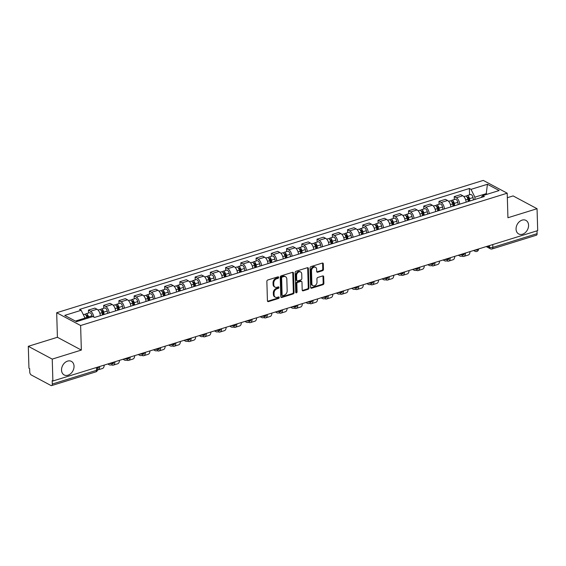 <?xml version="1.0" encoding="UTF-8"?>
<svg xmlns="http://www.w3.org/2000/svg" width="566" height="566" viewBox="0 0 566 566"><rect width="100%" height="100%" fill="white"/><g stroke="black" fill="none" stroke-linecap="round" stroke-linejoin="round"><path stroke-width="0.85" d="M278.67 277.382A0.828 0.623 118.1 0 0 277.977 276.838L267.789 280A1.182 0.884 118.1 0 0 266.862 281.38L267.435 300.822A1.182 0.884 118.1 0 0 268.425 301.607L278.621 298.445A0.828 0.623 118.1 0 0 278.571 296.938L277.255 297.341A3.771 2.837 118.1 0 1 275.373 297.214A3.771 2.837 118.1 0 1 274.085 294.836L274.036 293.216A3.771 2.837 118.1 0 1 277 288.809L278.323 288.398A0.828 0.623 118.1 0 0 278.274 286.884L276.958 287.295A3.771 2.837 118.1 0 1 275.076 287.167A3.771 2.837 118.1 0 1 273.788 284.79L273.739 283.17A3.771 2.837 118.1 0 1 276.703 278.762L278.019 278.352A0.828 0.623 118.1 0 0 278.67 277.382M275.076 287.167L274.376 286.792A3.771 2.837 118.1 0 1 273.088 284.415L273.038 282.795A3.771 2.837 118.1 0 1 276.003 278.387L277.326 277.977A0.828 0.623 118.1 0 0 277.948 276.845M267.548 301.275A1.182 0.884 118.1 0 0 267.732 301.232L277.92 298.077A0.828 0.623 118.1 0 0 278.55 296.945M275.373 297.214L274.68 296.839A3.771 2.837 118.1 0 1 273.385 294.469L273.336 292.841A3.771 2.837 118.1 0 1 276.307 288.434L277.623 288.023A0.828 0.623 118.1 0 0 278.246 286.891M516.058 229.11A7.683 5.78 118.1 0 0 518.689 233.949A7.683 5.78 118.1 0 0 525.276 232.619A7.683 5.78 118.1 0 0 528.566 225.226A7.683 5.78 118.1 0 0 525.934 220.386A7.683 5.78 118.1 0 0 519.347 221.716A7.683 5.78 118.1 0 0 516.058 229.11M61.531 370.1A7.683 5.78 118.1 0 0 64.163 374.947A7.683 5.78 118.1 0 0 70.75 373.617A7.683 5.78 118.1 0 0 74.04 366.223A7.683 5.78 118.1 0 0 71.408 361.384A7.683 5.78 118.1 0 0 64.821 362.714A7.683 5.78 118.1 0 0 61.531 370.1M322.535 270.704A1.182 0.884 118.1 0 0 323.462 269.324L323.299 263.869A1.182 0.884 118.1 0 0 322.309 263.084L310.996 266.593A1.182 0.884 118.1 0 0 310.069 267.973L310.642 287.422A1.182 0.884 118.1 0 0 311.633 288.207L322.953 284.698A1.182 0.884 118.1 0 0 323.879 283.318L323.681 276.724A1.182 0.884 118.1 0 0 322.691 275.946L317.851 277.446A1.182 0.884 118.1 0 0 316.918 278.826L317.017 282.094A3.155 2.37 118.1 0 1 315.665 285.123A3.155 2.37 118.1 0 1 312.963 285.667A3.155 2.37 118.1 0 1 311.887 283.686L311.505 270.881A3.155 2.37 118.1 0 1 312.856 267.845A3.155 2.37 118.1 0 1 315.559 267.301A3.155 2.37 118.1 0 1 316.635 269.289L316.698 271.425A1.182 0.884 118.1 0 0 317.696 272.204L322.535 270.704L321.835 270.329A1.182 0.884 118.1 0 0 322.762 268.949L322.606 263.494A1.182 0.884 118.1 0 0 322.493 263.048M81.348 350.071L57.414 337.279L28.3 346.314L52.235 359.106L81.348 350.071L80.62 325.521L507.207 193.197L507.935 217.74L537.049 208.713L537.7 230.617L52.886 381.01L52.185 380.635L52.284 384.045L96.545 370.32A2.405 0.962 -1.7 0 0 97.55 369.499L97.486 367.171M52.235 359.106L52.886 381.01M293.471 273.123A1.182 0.884 118.1 0 0 292.481 272.338L281.168 275.847A1.182 0.884 118.1 0 0 280.241 277.227L280.814 296.676A1.182 0.884 118.1 0 0 281.804 297.461L293.124 293.945A1.182 0.884 118.1 0 0 294.051 292.572L293.471 273.123L292.778 272.748A1.182 0.884 118.1 0 0 292.664 272.303M296.082 271.22L307.395 267.711A1.182 0.884 118.1 0 1 308.385 268.496L308.965 287.945A1.182 0.884 118.1 0 1 308.038 289.318L303.192 290.825A1.182 0.884 118.1 0 1 302.202 290.04L301.968 282.151A1.182 0.884 118.1 0 0 300.978 281.373L297.766 282.37A1.182 0.884 118.1 0 0 296.839 283.743L297.079 291.957A0.828 0.623 118.1 0 1 295.742 292.374L295.155 272.6A1.182 0.884 118.1 0 1 296.082 271.22M28.3 346.314L28.951 368.218L29.651 368.593L29.75 372.003A2.405 1.259 -107.2 0 0 31.208 374.947L50.954 385.503A2.405 1.259 -107.2 0 0 51.605 385.595A2.405 1.259 -107.2 0 0 52.284 384.045M57.414 337.279L56.685 312.736L483.272 180.405L507.207 193.197M537.049 208.713L513.114 195.921L507.341 197.711M537.021 230.822L537.106 233.652A2.405 1.259 72.8 0 1 536.419 235.201L492.158 248.934A2.405 1.259 -107.2 0 0 492.845 247.384L537.106 233.652M100.331 315.637A5.526 2.894 -107.2 0 0 96.991 309.241L90.546 311.243A5.526 2.894 72.8 0 1 93.822 317.066M90.546 311.243L88.416 310.104L88.501 313.026M96.991 309.241L94.869 308.109L88.416 310.104M103.748 308.293L103.656 305.378L105.785 306.517A5.526 2.894 72.8 0 1 109.125 312.906M115.577 310.911A5.526 2.894 -107.2 0 0 112.238 304.515L110.108 303.376L103.656 305.378M118.987 303.567L118.902 300.652L121.032 301.784A5.526 2.894 72.8 0 1 124.371 308.18M130.817 306.178A5.526 2.894 -107.2 0 0 127.477 299.789L125.348 298.65L118.902 300.652M134.227 298.841L134.142 295.919L136.272 297.058A5.526 2.894 72.8 0 1 139.611 303.454M146.056 301.452A5.526 2.894 -107.2 0 0 142.717 295.056L140.594 293.924L134.142 295.919M149.474 294.108L149.389 291.193L151.511 292.332A5.526 2.894 72.8 0 1 154.851 298.728M161.303 296.726A5.526 2.894 -107.2 0 0 157.964 290.33L155.834 289.191L149.389 291.193M164.713 289.382L164.628 286.467L166.758 287.606A5.526 2.894 72.8 0 1 170.097 293.995M176.542 291.999A5.526 2.894 -107.2 0 0 173.203 285.604L171.074 284.465L164.628 286.467M179.96 284.656L179.868 281.741L181.997 282.873A5.526 2.894 72.8 0 1 185.337 289.268M191.789 287.266A5.526 2.894 -107.2 0 0 188.45 280.877L186.32 279.738L179.868 281.741M195.199 279.922L195.114 277.007L197.237 278.147A5.526 2.894 72.8 0 1 200.576 284.542M207.029 282.54A5.526 2.894 -107.2 0 0 203.689 276.144L201.56 275.012L195.114 277.007M210.439 275.196L210.354 272.281L212.483 273.42A5.526 2.894 72.8 0 1 215.823 279.809M222.268 277.814A5.526 2.894 -107.2 0 0 218.929 271.418L216.799 270.279L210.354 272.281M225.685 270.47L225.593 267.555L227.723 268.687A5.526 2.894 72.8 0 1 231.062 275.083M237.515 273.081A5.526 2.894 -107.2 0 0 234.175 266.692L232.046 265.553L225.593 267.555M240.925 265.744L240.84 262.822L242.97 263.961A5.526 2.894 72.8 0 1 246.309 270.357M252.754 268.355A5.526 2.894 -107.2 0 0 249.415 261.959L247.285 260.827L240.84 262.822M256.165 261.011L256.08 258.096L258.209 259.235A5.526 2.894 72.8 0 1 261.549 265.624M267.994 263.629A5.526 2.894 -107.2 0 0 264.655 257.233L262.532 256.094L256.08 258.096M271.411 256.285L271.319 253.37L273.449 254.509A5.526 2.894 72.8 0 1 276.788 260.898M283.241 258.895A5.526 2.894 -107.2 0 0 279.901 252.507L277.772 251.368L271.319 253.37M286.651 251.559L286.566 248.637L288.695 249.776A5.526 2.894 72.8 0 1 292.035 256.172M298.48 254.169A5.526 2.894 -107.2 0 0 295.141 247.774L293.011 246.642L286.566 248.637M301.89 246.826L301.805 243.911L303.935 245.05A5.526 2.894 72.8 0 1 307.274 251.445M313.72 249.443A5.526 2.894 -107.2 0 0 310.38 243.047L308.258 241.908L301.805 243.911M317.137 242.099L317.052 239.185L319.174 240.324A5.526 2.894 72.8 0 1 322.514 246.712M328.966 244.717A5.526 2.894 -107.2 0 0 325.627 238.321L323.497 237.182L317.052 239.185M332.376 237.373L332.292 234.458L334.421 235.59A5.526 2.894 72.8 0 1 337.76 241.986M344.206 239.984A5.526 2.894 -107.2 0 0 340.866 233.595L338.737 232.456L332.292 234.458M347.623 232.64L347.531 229.725L349.661 230.864A5.526 2.894 72.8 0 1 353 237.26M359.452 235.258A5.526 2.894 -107.2 0 0 356.113 228.862L353.983 227.73L347.531 229.725M362.863 227.914L362.778 224.999L364.9 226.138A5.526 2.894 72.8 0 1 368.247 232.527M374.692 230.532A5.526 2.894 -107.2 0 0 371.353 224.136L369.223 222.997L362.778 224.999M378.102 223.188L378.017 220.273L380.147 221.405A5.526 2.894 72.8 0 1 383.486 227.801M389.932 225.799A5.526 2.894 -107.2 0 0 386.592 219.41L384.47 218.271L378.017 220.273M393.349 218.462L393.257 215.54L395.386 216.679A5.526 2.894 72.8 0 1 398.726 223.075M405.178 221.073A5.526 2.894 -107.2 0 0 401.839 214.677L399.709 213.545L393.257 215.54M408.588 213.729L408.503 210.814L410.633 211.953A5.526 2.894 72.8 0 1 413.972 218.342M420.418 216.346A5.526 2.894 -107.2 0 0 417.078 209.951L414.949 208.812L408.503 210.814M423.828 209.003L423.743 206.088L425.873 207.227A5.526 2.894 72.8 0 1 429.212 213.615M435.657 211.613A5.526 2.894 -107.2 0 0 432.318 205.225L430.195 204.085L423.743 206.088M439.075 204.276L438.99 201.355L441.112 202.494A5.526 2.894 72.8 0 1 444.452 208.889M450.904 206.887A5.526 2.894 -107.2 0 0 447.565 200.491L445.435 199.359L438.99 201.355M454.314 199.543L454.229 196.628L456.359 197.767A5.526 2.894 72.8 0 1 459.698 204.163M466.143 202.161A5.526 2.894 -107.2 0 0 462.804 195.765L460.674 194.626L454.229 196.628M85.056 318.991L85.034 318.106L75.419 321.092M487.17 194.251L486.116 193.692L474.881 197.173L471.011 189.362L487.425 184.275L499.148 190.537L482.734 195.631L484.369 196.508L94.522 317.441L92.881 316.564L76.467 321.658L64.75 315.389L81.164 310.295L85.034 318.106M471.011 189.362L469.37 188.492L79.523 309.425L81.164 310.295M80.62 325.521L56.685 312.736M486.144 194.57L487.425 184.275M474.881 197.173L474.945 199.43M469.554 194.817L469.37 188.492M482.734 195.631L480.966 197.562M280.927 297.122A1.182 0.884 118.1 0 0 281.111 297.086L292.424 293.577A1.182 0.884 118.1 0 0 293.351 292.197L292.778 272.748M282.264 277.036A0.828 0.623 118.1 0 0 281.62 277.998L282.123 295.07A0.828 0.623 118.1 0 0 282.816 295.615L284.21 295.183A3.771 2.837 118.1 0 0 287.174 290.775L286.828 279.109A3.771 2.837 118.1 0 0 285.54 276.732A3.771 2.837 118.1 0 0 283.658 276.604L282.264 277.036L281.571 276.661A0.828 0.623 118.1 0 0 280.92 277.623L281.62 277.998M282.406 295.586L281.705 295.219A0.828 0.623 118.1 0 1 281.429 294.695L280.92 277.623M285.54 276.732L284.84 276.357A3.771 2.837 118.1 0 0 282.958 276.229L283.658 276.604M281.571 276.661L282.958 276.229M302.315 290.485A1.182 0.884 118.1 0 0 302.499 290.45L307.338 288.95A1.182 0.884 118.1 0 0 308.265 287.57L307.692 268.121A1.182 0.884 118.1 0 0 307.579 267.676M301.565 281.408L300.871 281.04A1.182 0.884 118.1 0 0 300.277 280.998L297.065 281.995A1.182 0.884 118.1 0 0 296.138 283.375L296.386 291.582L297.079 291.957M295.763 292.537A0.828 0.623 118.1 0 0 296.386 291.582M301.728 273.972A3.155 2.37 118.1 0 0 300.645 271.984A3.155 2.37 118.1 0 0 297.942 272.529A3.155 2.37 118.1 0 0 296.598 275.557L296.733 280.071A1.182 0.884 118.1 0 0 297.723 280.856L300.935 279.859A1.182 0.884 118.1 0 0 301.862 278.479L301.728 273.972M300.645 271.984L299.952 271.609A3.155 2.37 118.1 0 0 297.249 272.154A3.155 2.37 118.1 0 0 295.898 275.189L296.598 275.557M297.136 280.814L296.435 280.439A1.182 0.884 118.1 0 1 296.032 279.696L295.898 275.189M316.811 271.871A1.182 0.884 118.1 0 0 316.995 271.836L321.835 270.329M315.559 267.301L314.859 266.933A3.155 2.37 118.1 0 0 312.156 267.477A3.155 2.37 118.1 0 0 310.812 270.506L311.505 270.881M312.963 285.667L312.269 285.299A3.155 2.37 118.1 0 1 311.187 283.311L310.812 270.506M310.755 287.868A1.182 0.884 118.1 0 0 310.939 287.832L322.252 284.323A1.182 0.884 118.1 0 0 323.179 282.943L322.988 276.357A1.182 0.884 118.1 0 0 322.875 275.904M87.843 318.127L87.596 316.776A1.443 0.757 -107.2 0 0 86.372 315.319A1.443 0.757 -107.2 0 0 86.103 315.545M88.65 317.88L88.459 316.868A3 1.571 -107.2 0 0 85.912 313.826A3 1.571 -107.2 0 0 85.225 314.562M92.166 316.783L91.975 315.778A3 1.571 -107.2 0 0 89.428 312.736L85.912 313.826M86.987 318.389L86.796 317.385A3 1.571 -107.2 0 0 84.249 314.342L83.308 314.632M103.33 314.71L102.835 312.05A1.443 0.757 -107.2 0 0 101.611 310.593A1.443 0.757 -107.2 0 0 101.349 310.819M104.13 314.455L103.705 312.142A3 1.571 -107.2 0 0 101.151 309.1A3 1.571 -107.2 0 0 100.472 309.835M107.646 313.366L107.222 311.052A3 1.571 -107.2 0 0 104.668 308.01L101.151 309.1M102.474 314.972L102.043 312.658A3 1.571 -107.2 0 0 99.489 309.616L98.038 310.069M97.522 368.388L97.522 368.388A4.507 2.363 -107.2 0 0 98.696 366.796M104.208 365.084A6.063 3.177 72.8 0 1 102.481 368.487L97.989 369.881A6.063 3.177 72.8 0 1 97.522 369.959M99.715 366.478A6.063 3.177 72.8 0 1 97.989 369.881M118.57 309.977L118.082 307.324A1.443 0.757 -107.2 0 0 116.858 305.859A1.443 0.757 -107.2 0 0 116.589 306.086M119.376 309.729L118.945 307.416A3 1.571 -107.2 0 0 116.391 304.374A3 1.571 -107.2 0 0 115.712 305.109M122.893 308.64L122.461 306.326A3 1.571 -107.2 0 0 119.914 303.277L116.391 304.374M117.714 310.246L117.282 307.932A3 1.571 -107.2 0 0 114.735 304.883L113.278 305.336M112.478 363.712A4.507 2.363 -107.2 0 0 112.768 363.662A4.507 2.363 -107.2 0 0 113.936 362.07M114.955 361.752A6.063 3.177 72.8 0 1 113.228 365.155A6.063 3.177 72.8 0 1 111.594 364.921L111.382 364.801M119.447 360.358A6.063 3.177 72.8 0 1 117.721 363.761L113.228 365.155M133.817 305.251L133.321 302.598A1.443 0.757 -107.2 0 0 132.097 301.133A1.443 0.757 -107.2 0 0 131.828 301.36M134.616 305.003L134.184 302.683A3 1.571 -107.2 0 0 131.637 299.64A3 1.571 -107.2 0 0 130.951 300.376M138.132 303.914L137.701 301.593A3 1.571 -107.2 0 0 135.154 298.551L131.637 299.64M132.953 305.52L132.529 303.199A3 1.571 -107.2 0 0 129.975 300.157L128.517 300.61M127.718 358.986A4.507 2.363 -107.2 0 0 128.008 358.936A4.507 2.363 -107.2 0 0 129.182 357.337M130.201 357.026A6.063 3.177 72.8 0 1 128.468 360.422A6.063 3.177 72.8 0 1 126.841 360.188L126.621 360.075M134.694 355.632A6.063 3.177 72.8 0 1 132.968 359.028L128.468 360.422M149.056 300.525L148.568 297.865A1.443 0.757 -107.2 0 0 147.337 296.407A1.443 0.757 -107.2 0 0 147.075 296.634M149.856 300.277L149.431 297.957A3 1.571 -107.2 0 0 146.877 294.914A3 1.571 -107.2 0 0 146.198 295.65M153.379 299.181L152.947 296.867A3 1.571 -107.2 0 0 150.393 293.825L146.877 294.914M148.2 300.787L147.768 298.473A3 1.571 -107.2 0 0 145.214 295.431L143.764 295.884M142.965 354.259A4.507 2.363 -107.2 0 0 143.248 354.203A4.507 2.363 -107.2 0 0 144.422 352.611M145.441 352.293A6.063 3.177 72.8 0 1 143.714 355.696A6.063 3.177 72.8 0 1 142.08 355.462L141.861 355.342M149.933 350.899A6.063 3.177 72.8 0 1 148.207 354.302L143.714 355.696M164.303 295.792L163.807 293.138A1.443 0.757 -107.2 0 0 162.584 291.681A1.443 0.757 -107.2 0 0 162.315 291.907M165.102 295.544L164.671 293.23A3 1.571 -107.2 0 0 162.117 290.188A3 1.571 -107.2 0 0 161.437 290.924M168.618 294.454L168.187 292.141A3 1.571 -107.2 0 0 165.64 289.099L162.117 290.188M163.44 296.06L163.008 293.747A3 1.571 -107.2 0 0 160.461 290.705L159.004 291.15M158.204 349.533A4.507 2.363 -107.2 0 0 158.494 349.477A4.507 2.363 -107.2 0 0 159.662 347.885M160.68 347.566A6.063 3.177 72.8 0 1 158.954 350.97A6.063 3.177 72.8 0 1 157.327 350.736L157.107 350.616M165.18 346.173A6.063 3.177 72.8 0 1 163.447 349.576L158.954 350.97M179.542 291.065L179.047 288.412A1.443 0.757 -107.2 0 0 177.823 286.948A1.443 0.757 -107.2 0 0 177.561 287.174M180.342 290.818L179.91 288.504A3 1.571 -107.2 0 0 177.363 285.455A3 1.571 -107.2 0 0 176.677 286.191M183.858 289.728L183.434 287.408A3 1.571 -107.2 0 0 180.879 284.365L177.363 285.455M178.679 291.334L178.255 289.014A3 1.571 -107.2 0 0 175.701 285.971L174.243 286.424M173.444 344.8A4.507 2.363 -107.2 0 0 173.734 344.751A4.507 2.363 -107.2 0 0 174.908 343.159M175.927 342.84A6.063 3.177 72.8 0 1 174.201 346.243A6.063 3.177 72.8 0 1 172.566 346.003L172.347 345.89M180.42 341.447A6.063 3.177 72.8 0 1 178.693 344.843L174.201 346.243M194.782 286.339L194.294 283.679A1.443 0.757 -107.2 0 0 193.07 282.222A1.443 0.757 -107.2 0 0 192.801 282.448M195.581 286.092L195.157 283.771A3 1.571 -107.2 0 0 192.603 280.729A3 1.571 -107.2 0 0 191.924 281.465M199.105 284.995L198.673 282.682A3 1.571 -107.2 0 0 196.119 279.639L192.603 280.729M193.926 286.601L193.494 284.288A3 1.571 -107.2 0 0 190.94 281.245L189.49 281.698M188.69 340.074A4.507 2.363 -107.2 0 0 188.98 340.017A4.507 2.363 -107.2 0 0 190.148 338.426M191.166 338.114A6.063 3.177 72.8 0 1 189.44 341.51A6.063 3.177 72.8 0 1 187.806 341.277L187.587 341.164M195.659 336.713A6.063 3.177 72.8 0 1 193.933 340.116L189.44 341.51M210.028 281.606L209.533 278.953A1.443 0.757 -107.2 0 0 208.309 277.496A1.443 0.757 -107.2 0 0 208.04 277.722M210.828 281.359L210.396 279.045A3 1.571 -107.2 0 0 207.849 276.003A3 1.571 -107.2 0 0 207.163 276.739M214.344 280.269L213.913 277.956A3 1.571 -107.2 0 0 211.366 274.913L207.849 276.003M209.165 281.875L208.734 279.562A3 1.571 -107.2 0 0 206.187 276.519L204.729 276.965M203.93 335.348A4.507 2.363 -107.2 0 0 204.22 335.291A4.507 2.363 -107.2 0 0 205.387 333.699M206.406 333.381A6.063 3.177 72.8 0 1 204.68 336.784A6.063 3.177 72.8 0 1 203.053 336.551L202.833 336.43M210.906 331.987A6.063 3.177 72.8 0 1 209.179 335.39L204.68 336.784M225.268 276.88L224.773 274.227A1.443 0.757 -107.2 0 0 223.549 272.762A1.443 0.757 -107.2 0 0 223.287 272.989M226.067 276.632L225.636 274.319A3 1.571 -107.2 0 0 223.089 271.277A3 1.571 -107.2 0 0 222.403 272.013M229.584 275.543L229.159 273.222A3 1.571 -107.2 0 0 226.605 270.18L223.089 271.277M224.405 277.149L223.98 274.835A3 1.571 -107.2 0 0 221.426 271.786L219.976 272.239M219.169 330.615A4.507 2.363 -107.2 0 0 219.459 330.565A4.507 2.363 -107.2 0 0 220.634 328.973M221.653 328.655A6.063 3.177 72.8 0 1 219.926 332.058A6.063 3.177 72.8 0 1 218.292 331.825L218.073 331.704M226.145 327.261A6.063 3.177 72.8 0 1 224.419 330.664L219.926 332.058M240.508 272.154L240.019 269.501A1.443 0.757 -107.2 0 0 238.795 268.036A1.443 0.757 -107.2 0 0 238.527 268.263M241.314 271.906L240.883 269.586A3 1.571 -107.2 0 0 238.328 266.544A3 1.571 -107.2 0 0 237.649 267.279M244.83 270.817L244.399 268.496A3 1.571 -107.2 0 0 241.845 265.454L238.328 266.544M239.651 272.423L239.22 270.102A3 1.571 -107.2 0 0 236.673 267.06L235.215 267.513M234.416 325.889A4.507 2.363 -107.2 0 0 234.706 325.839A4.507 2.363 -107.2 0 0 235.873 324.24M236.892 323.929A6.063 3.177 72.8 0 1 235.166 327.325A6.063 3.177 72.8 0 1 233.532 327.091L233.312 326.978M241.385 322.535A6.063 3.177 72.8 0 1 239.659 325.931L235.166 327.325M255.754 267.428L255.259 264.768A1.443 0.757 -107.2 0 0 254.035 263.31A1.443 0.757 -107.2 0 0 253.766 263.537M256.554 267.173L256.122 264.86A3 1.571 -107.2 0 0 253.575 261.817A3 1.571 -107.2 0 0 252.889 262.553M260.07 266.084L259.638 263.77A3 1.571 -107.2 0 0 257.091 260.728L253.575 261.817M254.891 267.69L254.459 265.376A3 1.571 -107.2 0 0 251.912 262.334L250.455 262.787M249.656 321.163A4.507 2.363 -107.2 0 0 249.946 321.106A4.507 2.363 -107.2 0 0 251.113 319.514M252.132 319.196A6.063 3.177 72.8 0 1 250.405 322.599A6.063 3.177 72.8 0 1 248.778 322.365L248.559 322.245M256.631 317.802A6.063 3.177 72.8 0 1 254.905 321.205L250.405 322.599M270.994 262.695L270.498 260.042A1.443 0.757 -107.2 0 0 269.275 258.577A1.443 0.757 -107.2 0 0 269.013 258.811M271.793 262.447L271.369 260.134A3 1.571 -107.2 0 0 268.815 257.091A3 1.571 -107.2 0 0 268.135 257.827M275.309 261.358L274.885 259.044A3 1.571 -107.2 0 0 272.331 255.995L268.815 257.091M270.138 262.964L269.706 260.65A3 1.571 -107.2 0 0 267.152 257.608L265.702 258.054M264.902 316.436A4.507 2.363 -107.2 0 0 265.185 316.38A4.507 2.363 -107.2 0 0 266.36 314.788M267.378 314.47A6.063 3.177 72.8 0 1 265.652 317.873A6.063 3.177 72.8 0 1 264.018 317.639L263.798 317.519M271.871 313.076A6.063 3.177 72.8 0 1 270.145 316.479L265.652 317.873M286.233 257.969L285.745 255.316A1.443 0.757 -107.2 0 0 284.521 253.851A1.443 0.757 -107.2 0 0 284.252 254.077M287.04 257.721L286.608 255.407A3 1.571 -107.2 0 0 284.054 252.358A3 1.571 -107.2 0 0 283.375 253.094M290.556 256.631L290.125 254.311A3 1.571 -107.2 0 0 287.578 251.269L284.054 252.358M285.377 258.238L284.946 255.917A3 1.571 -107.2 0 0 282.399 252.875L280.941 253.327M280.142 311.703A4.507 2.363 -107.2 0 0 280.432 311.654A4.507 2.363 -107.2 0 0 281.599 310.055M282.618 309.744A6.063 3.177 72.8 0 1 280.892 313.139A6.063 3.177 72.8 0 1 279.257 312.906L279.045 312.793M287.111 308.35A6.063 3.177 72.8 0 1 285.384 311.746L280.892 313.139M301.48 253.243L300.985 250.582A1.443 0.757 -107.2 0 0 299.761 249.125A1.443 0.757 -107.2 0 0 299.492 249.351M302.279 252.995L301.848 250.674A3 1.571 -107.2 0 0 299.301 247.632A3 1.571 -107.2 0 0 298.615 248.368M305.796 251.898L305.364 249.585A3 1.571 -107.2 0 0 302.817 246.543L299.301 247.632M300.617 253.504L300.192 251.191A3 1.571 -107.2 0 0 297.638 248.149L296.181 248.601M295.381 306.977A4.507 2.363 -107.2 0 0 295.671 306.921A4.507 2.363 -107.2 0 0 296.846 305.329M297.865 305.01A6.063 3.177 72.8 0 1 296.138 308.413A6.063 3.177 72.8 0 1 294.504 308.18L294.285 308.067M302.357 303.617A6.063 3.177 72.8 0 1 300.631 307.02L296.138 308.413M316.719 248.509L316.231 245.856A1.443 0.757 -107.2 0 0 315.007 244.399A1.443 0.757 -107.2 0 0 314.738 244.625M317.519 248.262L317.094 245.948A3 1.571 -107.2 0 0 314.54 242.906A3 1.571 -107.2 0 0 313.861 243.642M321.042 247.172L320.611 244.859A3 1.571 -107.2 0 0 318.057 241.816L314.54 242.906M315.863 248.778L315.432 246.465A3 1.571 -107.2 0 0 312.878 243.422L311.427 243.868M310.628 302.251A4.507 2.363 -107.2 0 0 310.918 302.194A4.507 2.363 -107.2 0 0 312.085 300.603M313.104 300.284A6.063 3.177 72.8 0 1 311.378 303.687A6.063 3.177 72.8 0 1 309.744 303.454L309.524 303.334M317.597 298.89A6.063 3.177 72.8 0 1 315.87 302.294L311.378 303.687M331.966 243.783L331.471 241.13A1.443 0.757 -107.2 0 0 330.247 239.666A1.443 0.757 -107.2 0 0 329.978 239.892M332.766 243.536L332.334 241.222A3 1.571 -107.2 0 0 329.78 238.18A3 1.571 -107.2 0 0 329.101 238.909M336.282 242.446L335.85 240.125A3 1.571 -107.2 0 0 333.303 237.083L329.78 238.18M331.103 244.052L330.671 241.732A3 1.571 -107.2 0 0 328.124 238.689L326.667 239.142M325.867 297.518A4.507 2.363 -107.2 0 0 326.158 297.468A4.507 2.363 -107.2 0 0 327.325 295.877M328.344 295.558A6.063 3.177 72.8 0 1 326.617 298.961A6.063 3.177 72.8 0 1 324.99 298.721L324.771 298.607M332.843 294.164A6.063 3.177 72.8 0 1 331.117 297.56L326.617 298.961M347.206 239.057L346.71 236.397A1.443 0.757 -107.2 0 0 345.486 234.94A1.443 0.757 -107.2 0 0 345.225 235.166M348.005 238.81L347.574 236.489A3 1.571 -107.2 0 0 345.027 233.447A3 1.571 -107.2 0 0 344.34 234.183M351.521 237.713L351.097 235.399A3 1.571 -107.2 0 0 348.543 232.357L345.027 233.447M346.342 239.326L345.918 237.005A3 1.571 -107.2 0 0 343.364 233.963L341.906 234.416M341.107 292.792A4.507 2.363 -107.2 0 0 341.397 292.735A4.507 2.363 -107.2 0 0 342.572 291.143M343.59 290.832A6.063 3.177 72.8 0 1 341.864 294.228A6.063 3.177 72.8 0 1 340.23 293.995L340.01 293.881M348.083 289.431A6.063 3.177 72.8 0 1 346.357 292.834L341.864 294.228M362.445 234.331L361.957 231.671A1.443 0.757 -107.2 0 0 360.733 230.213A1.443 0.757 -107.2 0 0 360.464 230.44M363.252 234.076L362.82 231.763A3 1.571 -107.2 0 0 360.266 228.721A3 1.571 -107.2 0 0 359.587 229.456M366.768 232.987L366.336 230.673A3 1.571 -107.2 0 0 363.782 227.631L360.266 228.721M361.589 234.593L361.158 232.279A3 1.571 -107.2 0 0 358.603 229.237L357.153 229.69M356.354 288.066A4.507 2.363 -107.2 0 0 356.644 288.009A4.507 2.363 -107.2 0 0 357.811 286.417M358.83 286.099A6.063 3.177 72.8 0 1 357.104 289.502A6.063 3.177 72.8 0 1 355.469 289.268L355.25 289.148M363.322 284.705A6.063 3.177 72.8 0 1 361.596 288.108L357.104 289.502M377.692 229.598L377.197 226.945A1.443 0.757 -107.2 0 0 375.973 225.48A1.443 0.757 -107.2 0 0 375.704 225.707M378.491 229.35L378.06 227.037A3 1.571 -107.2 0 0 375.513 223.995A3 1.571 -107.2 0 0 374.826 224.73M382.008 228.261L381.576 225.94A3 1.571 -107.2 0 0 379.029 222.898L375.513 223.995M376.829 229.867L376.397 227.553A3 1.571 -107.2 0 0 373.85 224.504L372.393 224.957M371.593 283.333A4.507 2.363 -107.2 0 0 371.883 283.283A4.507 2.363 -107.2 0 0 373.051 281.691M374.069 281.373A6.063 3.177 72.8 0 1 372.343 284.776A6.063 3.177 72.8 0 1 370.716 284.542L370.497 284.422M378.569 279.979A6.063 3.177 72.8 0 1 376.843 283.382L372.343 284.776M392.931 224.872L392.436 222.219A1.443 0.757 -107.2 0 0 391.212 220.754A1.443 0.757 -107.2 0 0 390.95 220.981M393.731 224.624L393.306 222.304A3 1.571 -107.2 0 0 390.752 219.261A3 1.571 -107.2 0 0 390.073 219.997M397.247 223.535L396.823 221.214A3 1.571 -107.2 0 0 394.269 218.172L390.752 219.261M392.068 225.141L391.644 222.82A3 1.571 -107.2 0 0 389.09 219.778L387.639 220.231M386.833 278.606A4.507 2.363 -107.2 0 0 387.123 278.557A4.507 2.363 -107.2 0 0 388.297 276.958M389.316 276.647A6.063 3.177 72.8 0 1 387.59 280.043A6.063 3.177 72.8 0 1 385.955 279.809L385.736 279.696M393.809 275.253A6.063 3.177 72.8 0 1 392.082 278.649L387.59 280.043M408.171 220.146L407.683 217.486A1.443 0.757 -107.2 0 0 406.459 216.028A1.443 0.757 -107.2 0 0 406.19 216.254M408.977 219.891L408.546 217.577A3 1.571 -107.2 0 0 405.992 214.535A3 1.571 -107.2 0 0 405.313 215.271M412.494 218.801L412.062 216.488A3 1.571 -107.2 0 0 409.508 213.446L405.992 214.535M407.315 220.407L406.883 218.094A3 1.571 -107.2 0 0 404.336 215.052L402.879 215.505M402.079 273.88A4.507 2.363 -107.2 0 0 402.369 273.824A4.507 2.363 -107.2 0 0 403.537 272.232M404.556 271.913A6.063 3.177 72.8 0 1 402.829 275.317A6.063 3.177 72.8 0 1 401.195 275.083L400.983 274.963M409.048 270.52A6.063 3.177 72.8 0 1 407.322 273.923L402.829 275.317M423.418 215.413L422.922 212.759A1.443 0.757 -107.2 0 0 421.698 211.302A1.443 0.757 -107.2 0 0 421.429 211.528M424.217 215.165L423.785 212.851A3 1.571 -107.2 0 0 421.238 209.809A3 1.571 -107.2 0 0 420.552 210.545M427.733 214.075L427.302 211.762A3 1.571 -107.2 0 0 424.755 208.713L421.238 209.809M422.554 215.681L422.123 213.368A3 1.571 -107.2 0 0 419.576 210.326L418.118 210.771M417.319 269.154A4.507 2.363 -107.2 0 0 417.609 269.098A4.507 2.363 -107.2 0 0 418.776 267.506M419.802 267.187A6.063 3.177 72.8 0 1 418.069 270.59A6.063 3.177 72.8 0 1 416.442 270.357L416.222 270.237M424.295 265.794A6.063 3.177 72.8 0 1 422.569 269.197L418.069 270.59M438.657 210.686L438.169 208.033A1.443 0.757 -107.2 0 0 436.938 206.569A1.443 0.757 -107.2 0 0 436.676 206.795M439.457 210.439L439.032 208.125A3 1.571 -107.2 0 0 436.478 205.076A3 1.571 -107.2 0 0 435.799 205.812M442.973 209.349L442.548 207.029A3 1.571 -107.2 0 0 439.994 203.986L436.478 205.076M437.801 210.955L437.369 208.635A3 1.571 -107.2 0 0 434.815 205.592L433.365 206.045M432.565 264.421A4.507 2.363 -107.2 0 0 432.849 264.372A4.507 2.363 -107.2 0 0 434.023 262.773M435.042 262.461A6.063 3.177 72.8 0 1 433.315 265.857A6.063 3.177 72.8 0 1 431.681 265.624L431.462 265.511M439.534 261.067A6.063 3.177 72.8 0 1 437.808 264.464L433.315 265.857M453.897 205.96L453.408 203.3A1.443 0.757 -107.2 0 0 452.184 201.843A1.443 0.757 -107.2 0 0 451.916 202.069M454.703 205.713L454.272 203.392A3 1.571 -107.2 0 0 451.718 200.35A3 1.571 -107.2 0 0 451.038 201.086M458.219 204.616L457.788 202.303A3 1.571 -107.2 0 0 455.241 199.26L451.718 200.35M453.041 206.222L452.609 203.909A3 1.571 -107.2 0 0 450.062 200.866L448.605 201.319M447.805 259.695A4.507 2.363 -107.2 0 0 448.095 259.638A4.507 2.363 -107.2 0 0 449.262 258.046M450.281 257.728A6.063 3.177 72.8 0 1 448.555 261.131A6.063 3.177 72.8 0 1 446.928 260.898L446.708 260.785M454.774 256.334A6.063 3.177 72.8 0 1 453.048 259.737L448.555 261.131M469.143 201.227L468.648 198.574A1.443 0.757 -107.2 0 0 467.424 197.117A1.443 0.757 -107.2 0 0 467.155 197.343M469.943 200.98L469.511 198.666A3 1.571 -107.2 0 0 466.964 195.624A3 1.571 -107.2 0 0 466.278 196.36M473.459 199.89L473.035 197.576A3 1.571 -107.2 0 0 470.48 194.534L466.964 195.624M468.28 201.496L467.856 199.182A3 1.571 -107.2 0 0 465.302 196.14L463.844 196.586M463.045 254.969A4.507 2.363 -107.2 0 0 463.335 254.912A4.507 2.363 -107.2 0 0 464.509 253.32M465.528 253.002A6.063 3.177 72.8 0 1 463.802 256.405A6.063 3.177 72.8 0 1 462.167 256.172L461.948 256.051M470.021 251.608A6.063 3.177 72.8 0 1 468.294 255.011L463.802 256.405M487.51 246.182L489.491 247.243A2.405 0.962 -1.7 0 0 492.845 247.384L492.76 244.554M489.441 245.58L489.491 247.243A2.405 1.804 -61.9 0 0 490.312 248.757A2.405 2.405 0 0 0 492.158 248.934M447.565 200.491L441.112 202.494M432.318 205.225L425.873 207.227M417.078 209.951L410.633 211.953M401.839 214.677L395.386 216.679M386.592 219.41L380.147 221.405M371.353 224.136L364.9 226.138M356.113 228.862L349.661 230.864M340.866 233.595L334.421 235.59M325.627 238.321L319.174 240.324M310.38 243.047L303.935 245.05M295.141 247.774L288.695 249.776M279.901 252.507L273.449 254.509M264.655 257.233L258.209 259.235M249.415 261.959L242.97 263.961M234.175 266.692L227.723 268.687M218.929 271.418L212.483 273.42M203.689 276.144L197.237 278.147M188.45 280.877L181.997 282.873M173.203 285.604L166.758 287.606M157.964 290.33L151.511 292.332M142.717 295.056L136.272 297.058M127.477 299.789L121.032 301.784M112.238 304.515L105.785 306.517M462.804 195.765L456.359 197.767M109.245 363.521A2.405 0.962 -1.7 0 0 112.726 362.573L112.726 362.445M107.752 363.988L109.196 364.759A2.405 1.804 -61.9 0 1 108.453 363.768M124.485 358.794A2.405 0.962 -1.7 0 0 127.973 357.839L127.966 357.712M139.724 354.068A2.405 0.962 -1.7 0 0 143.212 353.113L143.212 352.986M154.971 349.342A2.405 0.962 -1.7 0 0 158.459 348.387L158.452 348.26M170.21 344.609A2.405 0.962 -1.7 0 0 173.698 343.654L173.691 343.534M185.457 339.883A2.405 0.962 -1.7 0 0 188.938 338.928L188.938 338.801M200.697 335.157A2.405 0.962 -1.7 0 0 204.185 334.202L204.177 334.074M215.936 330.424A2.405 0.962 -1.7 0 0 219.424 329.476L219.424 329.348M231.183 325.698A2.405 0.962 -1.7 0 0 234.664 324.743L234.664 324.615M246.422 320.972A2.405 0.962 -1.7 0 0 249.91 320.016L249.903 319.889M261.662 316.245A2.405 0.962 -1.7 0 0 265.15 315.29L265.15 315.163M276.908 311.512A2.405 0.962 -1.7 0 0 280.396 310.557L280.389 310.437M292.148 306.786A2.405 0.962 -1.7 0 0 295.636 305.831L295.629 305.704M307.388 302.06A2.405 0.962 -1.7 0 0 310.875 301.105L310.875 300.978M322.634 297.327A2.405 0.962 -1.7 0 0 326.122 296.372L326.115 296.251M337.874 292.601A2.405 0.962 -1.7 0 0 341.362 291.646L341.355 291.518M353.12 287.875A2.405 0.962 -1.7 0 0 356.601 286.92L356.601 286.792M368.36 283.142A2.405 0.962 -1.7 0 0 371.848 282.193L371.841 282.066M383.599 278.415A2.405 0.962 -1.7 0 0 387.087 277.46L387.087 277.333M398.846 273.689A2.405 0.962 -1.7 0 0 402.327 272.734L402.327 272.607M414.086 268.963A2.405 0.962 -1.7 0 0 417.574 268.008L417.567 267.881M429.325 264.23A2.405 0.962 -1.7 0 0 432.813 263.275L432.813 263.155M444.572 259.504A2.405 0.962 -1.7 0 0 448.06 258.549L448.053 258.421M459.811 254.778A2.405 0.962 -1.7 0 0 463.299 253.823L463.292 253.695M475.051 250.045A2.405 0.962 -1.7 0 0 478.539 249.097L478.539 248.969M122.992 359.261L124.435 360.033A2.405 1.804 -61.9 0 1 123.692 359.042M138.231 354.528L139.682 355.307A2.405 1.804 -61.9 0 1 138.932 354.316M153.478 349.802L154.921 350.573A2.405 1.804 -61.9 0 1 154.178 349.583M168.718 345.076L170.168 345.847A2.405 1.804 -61.9 0 1 169.418 344.857M183.964 340.343L185.407 341.121A2.405 1.804 -61.9 0 1 184.657 340.131M199.204 335.617L200.647 336.388A2.405 1.804 -61.9 0 1 199.904 335.397M214.443 330.891L215.894 331.662A2.405 1.804 -61.9 0 1 215.144 330.671M229.69 326.165L231.133 326.936A2.405 1.804 -61.9 0 1 230.39 325.945M244.929 321.431L246.373 322.21A2.405 1.804 -61.9 0 1 245.63 321.219M260.169 316.705L261.619 317.476A2.405 1.804 -61.9 0 1 260.869 316.486M275.416 311.979L276.859 312.75A2.405 1.804 -61.9 0 1 276.116 311.76M290.655 307.246L292.098 308.024A2.405 1.804 -61.9 0 1 291.356 307.034M305.895 302.52L307.345 303.291A2.405 1.804 -61.9 0 1 306.595 302.301M321.141 297.794L322.585 298.565A2.405 1.804 -61.9 0 1 321.842 297.575M336.381 293.061L337.831 293.839A2.405 1.804 -61.9 0 1 337.081 292.848M351.627 288.335L353.071 289.106A2.405 1.804 -61.9 0 1 352.328 288.115M366.867 283.608L368.31 284.38A2.405 1.804 -61.9 0 1 367.567 283.389M382.107 278.882L383.557 279.654A2.405 1.804 -61.9 0 1 382.807 278.663M397.353 274.149L398.797 274.927A2.405 1.804 -61.9 0 1 398.054 273.937M412.593 269.423L414.036 270.194A2.405 1.804 -61.9 0 1 413.293 269.204M427.832 264.697L429.283 265.468A2.405 1.804 -61.9 0 1 428.533 264.478M443.079 259.964L444.522 260.742A2.405 1.804 -61.9 0 1 443.779 259.752M458.318 255.238L459.769 256.009A2.405 1.804 -61.9 0 1 459.019 255.018M473.558 250.512L475.008 251.283A2.405 1.804 -61.9 0 1 474.258 250.292M96.461 367.49L96.545 370.32A2.405 1.259 -107.2 0 1 95.866 371.862A2.405 2.405 0 0 0 97.55 369.499M276.003 278.387L276.703 278.762M273.038 282.795L273.739 283.17M273.088 284.415L273.788 284.79M277.623 288.023L278.323 288.398M276.307 288.434L277 288.809M273.336 292.841L274.036 293.216M273.385 294.469L274.085 294.836M277.92 298.077L278.621 298.445M267.732 301.232L268.425 301.607M277.326 277.977L278.019 278.352M293.351 292.197L294.051 292.572M292.424 293.577L293.124 293.945M281.111 297.086L281.804 297.461M281.429 294.695L282.123 295.07M307.692 268.121L308.385 268.496M308.265 287.57L308.965 287.945M307.338 288.95L308.038 289.318M302.499 290.45L303.192 290.825M300.277 280.998L300.978 281.373M297.065 281.995L297.766 282.37M296.138 283.375L296.839 283.743M296.032 279.696L296.733 280.071M316.995 271.836L317.696 272.204M311.187 283.311L311.887 283.686M322.988 276.357L323.681 276.724M323.179 282.943L323.879 283.318M322.252 284.323L322.953 284.698M310.939 287.832L311.633 288.207M322.606 263.494L323.299 263.869M322.762 268.949L323.462 269.324M86.4 316.111L87.235 315.849M88.459 316.868L91.975 315.778M84.957 317.958L86.796 317.385M101.647 311.385L102.481 311.123M103.705 312.142L107.222 311.052M99.871 313.331L102.043 312.658M97.501 367.843L98.427 367.56M116.886 306.652L117.721 306.397M118.945 307.416L122.461 306.326M115.11 308.604L117.282 307.932M112.676 363.139L113.667 362.834M132.126 301.926L132.96 301.671M134.184 302.683L137.701 301.593M130.357 303.871L132.529 303.199M127.923 358.412L128.906 358.101M147.372 297.2L148.207 296.938M149.431 297.957L152.947 296.867M145.596 299.145L147.768 298.473M143.163 353.679L144.153 353.375M162.612 292.473L163.447 292.212M164.671 293.23L168.187 292.141M160.843 294.419L163.008 293.747M158.402 348.953L159.393 348.649M177.851 287.74L178.686 287.486M179.91 288.504L183.434 287.408M176.083 289.693L178.255 289.014M173.649 344.227L174.639 343.923M193.098 283.014L193.933 282.752M195.157 283.771L198.673 282.682M191.322 284.96L193.494 284.288M188.888 339.501L189.879 339.19M208.338 278.288L209.172 278.026M210.396 279.045L213.913 277.956M206.569 280.234L208.734 279.562M204.128 334.768L205.118 334.464M223.584 273.555L224.412 273.3M225.636 274.319L229.159 273.222M221.808 275.508L223.98 274.835M219.375 330.042L220.365 329.737M238.824 268.829L239.659 268.574M240.883 269.586L244.399 268.496M237.048 270.774L239.22 270.102M234.614 325.316L235.605 325.004M254.063 264.103L254.898 263.841M256.122 264.86L259.638 263.77M252.295 266.048L254.459 265.376M249.861 320.582L250.844 320.278M269.31 259.37L270.145 259.115M271.369 260.134L274.885 259.044M267.534 261.322L269.706 260.65M265.1 315.856L266.091 315.552M284.549 254.643L285.384 254.389M286.608 255.407L290.125 254.311M282.774 256.589L284.946 255.917M280.34 311.13L281.33 310.819M299.789 249.917L300.624 249.656M301.848 250.674L305.364 249.585M298.02 251.863L300.192 251.191M295.586 306.397L296.57 306.093M315.036 245.191L315.87 244.929M317.094 245.948L320.611 244.859M313.26 247.137L315.432 246.465M310.826 301.671L311.816 301.367M330.275 240.458L331.11 240.203M332.334 241.222L335.85 240.125M328.506 242.411L330.671 241.732M326.066 296.945L327.056 296.641M345.515 235.732L346.35 235.47M347.574 236.489L351.097 235.399M343.746 237.678L345.918 237.005M341.312 292.219L342.303 291.907M360.761 231.006L361.596 230.744M362.82 231.763L366.336 230.673M358.986 232.951L361.158 232.279M356.552 287.486L357.542 287.181M376.001 226.273L376.836 226.018M378.06 227.037L381.576 225.94M374.232 228.225L376.397 227.553M371.791 282.759L372.782 282.455M391.248 221.547L392.075 221.292M393.306 222.304L396.823 221.214M389.472 223.492L391.644 222.82M387.038 278.033L388.028 277.722M406.487 216.82L407.322 216.559M408.546 217.577L412.062 216.488M404.711 218.766L406.883 218.094M402.277 273.3L403.268 272.996M421.727 212.094L422.561 211.833M423.785 212.851L427.302 211.762M419.958 214.04L422.123 213.368M417.524 268.574L418.507 268.27M436.973 207.361L437.808 207.106M439.032 208.125L442.548 207.029M435.197 209.314L437.369 208.635M432.764 263.848L433.754 263.537M452.213 202.635L453.048 202.373M454.272 203.392L457.788 202.303M450.444 204.581L452.609 203.909M448.003 259.122L448.994 258.811M467.452 197.909L468.287 197.647M469.511 198.666L473.035 197.576M465.684 199.855L467.856 199.182M463.25 254.389L464.233 254.084M109.196 364.759A2.405 2.405 0 0 0 112.726 362.573M124.435 360.033A2.405 2.405 0 0 0 127.973 357.839M139.682 355.307A2.405 2.405 0 0 0 143.212 353.113M154.921 350.573A2.405 2.405 0 0 0 158.459 348.387M170.168 345.847A2.405 2.405 0 0 0 173.698 343.654M185.407 341.121A2.405 2.405 0 0 0 188.938 338.928M200.647 336.388A2.405 2.405 0 0 0 204.185 334.202M215.894 331.662A2.405 2.405 0 0 0 219.424 329.476M231.133 326.936A2.405 2.405 0 0 0 234.664 324.743M246.373 322.21A2.405 2.405 0 0 0 249.91 320.016M261.619 317.476A2.405 2.405 0 0 0 265.15 315.29M276.859 312.75A2.405 2.405 0 0 0 280.396 310.557M292.098 308.024A2.405 2.405 0 0 0 295.636 305.831M307.345 303.291A2.405 2.405 0 0 0 310.875 301.105M322.585 298.565A2.405 2.405 0 0 0 326.122 296.372M337.831 293.839A2.405 2.405 0 0 0 341.362 291.646M353.071 289.106A2.405 2.405 0 0 0 356.601 286.92M368.31 284.38A2.405 2.405 0 0 0 371.848 282.193M383.557 279.654A2.405 2.405 0 0 0 387.087 277.46M398.797 274.927A2.405 2.405 0 0 0 402.327 272.734M414.036 270.194A2.405 2.405 0 0 0 417.574 268.008M429.283 265.468A2.405 2.405 0 0 0 432.813 263.275M444.522 260.742A2.405 2.405 0 0 0 448.06 258.549M459.769 256.009A2.405 2.405 0 0 0 463.299 253.823M475.008 251.283A2.405 2.405 0 0 0 478.539 249.097M490.312 248.757L486.236 246.578M95.866 371.862L51.605 385.595"/></g></svg>
